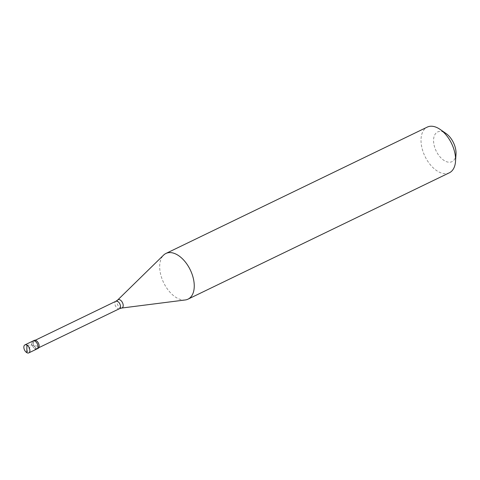 <?xml version="1.0" encoding="UTF-8"?>
<svg xmlns="http://www.w3.org/2000/svg" width="480" height="480" viewBox="0 0 480 480"><rect width="100%" height="100%" fill="white"/><g stroke="black" fill="none" stroke-linecap="round" stroke-linejoin="round"><path stroke-width="0.36" stroke-dasharray="2.4 1.8" d="M36.918 348.96A4.44 2.586 64.2 0 1 34.908 348.708A4.44 2.586 -115.8 0 1 32.124 344.604A4.44 2.586 -115.8 0 1 33.054 340.962A4.44 2.586 -115.8 0 0 32.124 344.604A4.44 2.586 -115.8 0 0 34.908 348.708M38.082 348.396A4.44 2.586 64.2 0 1 36.066 348.15A4.44 2.586 -115.8 0 1 33.288 344.046A4.44 2.586 -115.8 0 1 34.212 340.398M34.35 340.686A4.122 2.4 -115.8 0 1 36.222 340.92A4.122 2.4 64.2 0 1 38.802 344.724A4.122 2.4 64.2 0 1 37.938 348.108A4.122 2.4 64.2 0 1 36.072 347.88A4.122 2.4 -115.8 0 1 33.492 344.07A4.122 2.4 -115.8 0 1 34.35 340.686L35.214 340.266M185.262 299.964A25.374 14.772 64.2 0 1 176.526 297.732A25.374 14.772 -115.8 0 1 161.256 276.576A25.374 14.772 -115.8 0 1 163.578 255.12M449.346 172.8A25.374 14.772 64.2 0 1 437.85 171.384A25.374 14.772 -115.8 0 1 421.962 147.936A25.374 14.772 -115.8 0 1 427.254 127.11M456 154.188A16.494 9.6 64.2 0 1 444.51 160.74A16.494 9.6 -115.8 0 1 433.566 140.178A16.494 9.6 -115.8 0 1 445.092 132.888A16.494 9.6 64.2 0 1 445.974 133.452M26.94 345.138L31.254 345.102L37.71 346.194M26.778 352.638L31.728 343.98M119.484 308.682A4.122 2.4 64.2 0 1 117.618 308.454A4.122 2.4 -115.8 0 1 115.038 304.644A4.122 2.4 -115.8 0 1 115.896 301.26M121.584 308.058A4.554 2.652 64.2 0 1 120.012 307.656A4.554 2.652 -115.8 0 1 117.276 303.858A4.554 2.652 -115.8 0 1 117.69 300.006M37.938 348.108L38.802 347.694"/><path stroke-width="0.72" d="M26.826 348.87L26.94 345.138A4.44 2.586 64.2 0 1 29.718 349.242A4.44 2.586 64.2 0 1 28.794 352.89A4.44 2.586 64.2 0 1 26.778 352.638A4.44 2.586 -115.8 0 1 24 348.534A4.44 2.586 -115.8 0 1 24.924 344.892L34.212 340.398A4.44 2.586 -115.8 0 1 36.222 340.65A4.44 2.586 64.2 0 1 39.006 344.754A4.44 2.586 64.2 0 1 38.082 348.396L36.918 348.96A4.44 2.586 64.2 0 1 34.908 348.708M35.064 341.208A4.44 2.586 64.2 0 1 37.842 345.312A4.44 2.586 64.2 0 1 36.918 348.96A4.44 2.586 64.2 0 0 37.842 345.312A4.44 2.586 64.2 0 0 35.064 341.208A4.44 2.586 -115.8 0 0 33.054 340.962A4.44 2.586 -115.8 0 1 35.064 341.208M26.94 345.138A4.44 2.586 -115.8 0 0 24.924 344.892M165.924 253.464A25.374 14.772 -115.8 0 1 177.42 254.886A25.374 14.772 64.2 0 1 193.308 278.328A25.374 14.772 64.2 0 1 188.016 299.154A25.374 14.772 64.2 0 1 185.262 299.964L121.584 308.058A4.554 2.652 64.2 0 0 123.114 304.578A4.554 2.652 64.2 0 0 120.174 299.964A4.554 2.652 -115.8 0 0 117.69 300.006L163.578 255.12A25.374 14.772 -115.8 0 1 165.924 253.464L427.254 127.11A25.374 14.772 -115.8 0 1 438.744 128.532A25.374 14.772 64.2 0 1 440.106 129.402A25.374 14.772 64.2 0 1 455.532 161.304A25.374 14.772 64.2 0 1 449.346 172.8L188.016 299.154M440.106 129.402L445.974 133.452A16.494 9.6 64.2 0 1 456 154.188L455.532 161.304M26.886 348.906L26.778 352.638M35.214 340.266L115.896 301.26A4.122 2.4 -115.8 0 1 117.762 301.488A4.122 2.4 64.2 0 1 120.348 305.298A4.122 2.4 64.2 0 1 119.484 308.682L121.584 308.058M28.794 352.89L36.918 348.96M38.802 347.694L119.484 308.682M115.896 301.26L117.69 300.006"/></g></svg>
